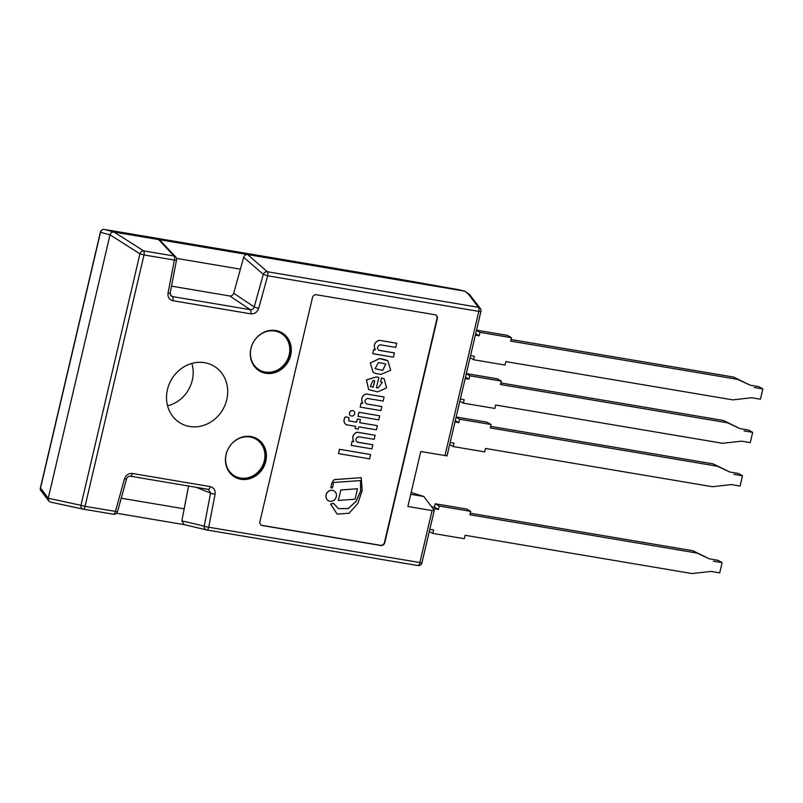 <?xml version="1.0" encoding="UTF-8"?>
<svg xmlns="http://www.w3.org/2000/svg" width="803" height="803" viewBox="0 0 803 803"><rect width="100%" height="100%" fill="white"/><g stroke="black" fill="none" stroke-linecap="round" stroke-linejoin="round"><path stroke-width="1.2" d="M429.324 531.405L432.817 533.403L433.61 529.99L429.806 529.348M432.817 533.403L464.305 538.713L465.108 535.3L692.035 573.553L711.056 571.425L719.709 572.88L722.118 562.632L718.083 560.313L709.43 558.858L692.818 550.728L696.843 553.036L469.926 514.783L470.719 511.36L466.694 509.052L435.196 503.742L434.393 507.165L431.592 506.693M692.818 550.728L470.287 513.217M709.43 558.858L696.843 553.036M722.118 562.632L713.455 561.167M434.393 507.165L438.428 509.473L433.018 508.56M435.196 503.742L439.231 506.051L438.428 509.473M470.719 511.36L439.231 506.051M379.689 415.824L358.891 412.29L358.008 416.366L378.745 419.859L379.689 415.824L358.961 412.33L358.008 416.366M370.605 454.548L339.468 449.268L338.525 453.615L369.601 458.854L370.605 454.548L339.539 449.309L338.525 453.615M338.404 500.46L355.067 499.165L357.516 488.736L340.853 490.031L338.334 500.42L340.853 490.031M357.516 488.736L340.783 489.991M332.492 490.372A5.651 5.089 119.8 0 0 326.409 494.106A5.651 5.089 119.8 0 0 328.407 500.721A5.651 5.089 119.8 0 0 335.634 498.352A5.651 5.089 119.8 0 0 334.028 490.914A5.651 5.089 119.8 0 0 332.492 490.372M333.998 490.894A5.651 5.089 119.8 0 0 333.968 490.874A5.651 5.089 119.8 0 0 332.432 490.332A5.651 5.089 119.8 0 0 326.349 494.066A5.651 5.089 119.8 0 0 328.337 500.691A5.651 5.089 119.8 0 0 328.377 500.711M360.527 480.575L360.577 491.135L356.151 501.202L348.251 508.53L338.404 508.62M337.13 514.101L330.585 504.013L333.516 503.361L330.645 504.053L337.17 514.121L349.104 513.207L357.927 503.3L362.163 490.593L361.26 477.675L334.419 479.642A7.889 7.097 119.8 0 0 331.599 484.269L330.766 487.822L332.482 487.883L333.596 482.483L360.587 480.575L360.657 491.155L356.221 501.243L348.301 508.58L338.434 508.64L333.516 503.361M361.26 477.675L334.349 479.602A7.889 7.097 119.8 0 0 331.529 484.229L330.766 487.822M372.883 444.822L357.646 442.252C355.207 440.245 355.438 438.388 358.339 436.671L374.168 439.341L375.131 435.256L357.014 432.175C352.838 434.122 351.754 437.254 353.762 441.57L352.095 441.289L351.202 445.384L371.94 448.887L372.823 444.782L357.104 442.041M352.095 441.289L351.202 445.384M353.762 441.57L352.156 441.329M357.014 432.175L357.084 432.215C352.908 434.162 351.824 437.294 353.832 441.61M375.131 435.256L357.084 432.215M357.586 442.212L357.074 442.021M359.724 422.699L377.31 425.66L359.714 422.729L360.457 419.567L357.385 419.046L356.642 422.207L348.793 420.882L348.843 417.5L345.37 416.918C343.303 420.17 343.654 422.79 346.414 424.767L355.679 426.333L355.137 428.611L358.218 429.133L358.75 426.855L376.406 429.826L377.37 425.7M355.599 426.323L355.137 428.611M348.843 417.5L345.31 416.877C343.232 420.13 343.584 422.749 346.344 424.727M346.414 424.767L345.832 424.516M360.457 419.567L357.315 419.005L356.572 422.167L348.763 420.852M352.768 410.624A2.81 2.529 119.8 0 0 350.74 415.783A2.81 2.529 119.8 0 0 353.531 410.895A2.81 2.529 119.8 0 0 352.768 410.624M353.471 410.855L353.531 410.895A2.81 2.529 119.8 0 0 349.676 412.451A2.81 2.529 119.8 0 0 350.7 415.763M384.105 396.993L365.987 393.912C361.822 395.859 360.738 398.991 362.735 403.307L361.129 403.066L360.186 407.121L380.913 410.614L381.867 406.559L366.62 403.989C364.181 401.982 364.411 400.115 367.312 398.408L383.151 401.078L384.105 396.993L366.058 393.952C361.882 395.899 360.798 399.031 362.805 403.347M381.867 406.559L366.559 403.949M362.735 403.307L361.069 403.026L360.186 407.121M394.444 352.929L379.207 350.359C376.687 348.683 376.918 346.806 379.899 344.738L395.738 347.408L396.712 343.252L379.217 340.281C374.529 341.948 373.214 345.149 375.272 349.857L373.606 349.576L372.712 353.681L393.45 357.174L394.373 352.888L379.136 350.319M373.606 349.576L372.712 353.681M375.272 349.857L373.666 349.616M379.217 340.281L379.277 340.311C374.599 341.988 373.285 345.19 375.342 349.897M396.712 343.252L379.277 340.311M373.024 380.502L374.73 380.793L373.224 387.227L370.263 386.504L373.024 380.502M370.233 386.484L373.154 387.187L374.66 380.783M382.298 382.358L378.173 387.969L376.446 387.678L378.855 377.39L376.266 376.958L366.469 379.98L368.657 389.596L377.701 391.894L386.614 387.849L384.115 378.795L381.505 377.962L380.592 381.837L382.328 382.379L378.173 387.969M384.075 378.775L381.435 377.922L380.592 381.837M378.855 377.39L376.195 376.918L366.409 379.939L368.627 389.575M378.103 387.929L376.446 387.648M384.165 363.578L385.781 364.14L382.73 370.434L375.091 368.677L378.394 362.605L384.165 363.578M375.061 368.657L382.73 370.434M382.67 370.394L385.741 364.12M387.839 360.738L379.508 358.6L370.344 363.076L373.174 372.311L375.613 373.475L380.993 374.389L390.69 370.273L387.839 360.738L384.085 359.373M384.025 359.332L379.438 358.56L370.273 363.036L373.144 372.291M243.67 257.291L263.274 274.375L267.69 275.79A3.543 1.465 -80.4 0 0 267.299 271.715A3.543 3.031 131.1 0 0 263.274 274.375L254.24 306.967L233.713 293.246L240.388 269.156L176.479 258.385L240.388 269.156L243.67 257.291C244.393 255.344 245.698 254.431 247.605 254.551L158.532 239.545L160.148 240.408M121.223 498.211L184.168 508.821L121.223 498.211M312.457 297.642A3.543 3.192 -60.2 0 1 316.442 294.751L434.945 314.736A3.543 3.192 -60.2 0 1 437.324 318.691L384.798 542.627A3.543 3.192 -60.2 0 1 380.823 545.508L262.31 525.533A3.543 3.192 -60.2 0 1 259.931 521.579L312.457 297.642M435.738 314.987A3.543 3.192 -60.2 0 1 436.993 318.5L384.466 542.437A3.543 3.192 -60.2 0 1 380.481 545.317L261.979 525.343A3.543 3.192 -60.2 0 1 261.186 525.092M275.8 330.555A22.163 19.934 -60.2 0 1 281.813 332.693A22.163 19.934 -60.2 0 1 288.086 361.832A22.163 19.934 -60.2 0 1 259.77 371.147A22.163 19.934 -60.2 0 1 251.961 345.2A22.163 19.934 -60.2 0 1 275.8 330.555M250.937 436.541A22.163 19.934 -60.2 0 1 256.95 438.689A22.163 19.934 -60.2 0 1 263.223 467.818A22.163 19.934 -60.2 0 1 234.908 477.133A22.163 19.934 -60.2 0 1 227.098 451.196A22.163 19.934 -60.2 0 1 250.937 436.541M48.24 498.251L40.541 488.053L40.331 489.87L48.792 501.032L48.24 498.251L80.962 505.308A3.543 2.74 102.2 0 0 82.94 509.092A3.543 2.74 102.2 0 0 83.05 509.112A3.543 1.465 -80.4 0 0 83.1 509.122A3.543 1.465 -80.4 0 0 85.028 506.392L80.962 505.308L139.943 253.848L144.008 254.942A3.543 1.465 -80.4 0 0 143.627 250.867A3.543 2.62 122.4 0 0 139.943 253.848L110.021 234.827C110.774 232.8 112.089 231.866 113.966 232.027L104.48 229.457A3.543 1.465 -80.4 0 0 104.43 229.447A3.543 3.543 0 0 0 100.395 232.137L100.526 232.318A3.543 3.383 -74.9 0 1 104.48 229.457L398.158 278.962A3.543 3.021 -77.2 0 1 398.308 278.992A3.543 3.021 -77.2 0 1 398.459 279.032M82.829 509.062L50.509 502.106L48.792 501.032M40.541 488.053L100.526 232.318L110.011 234.888L48.25 498.201M469.494 294.43L464.746 291.158L247.605 254.551L267.299 271.715L478.427 307.308A3.543 1.465 99.6 0 1 478.809 311.383L480.917 311.423A3.543 3.543 0 0 0 480.284 308.462A3.543 3.262 142.8 0 0 478.427 307.308L468.209 293.878L469.494 294.43L480.284 308.462M398.067 278.952A3.543 1.465 99.6 0 1 398.117 278.962L403.919 280.277A3.543 3.021 -77.2 0 1 404.07 280.307A3.543 3.021 -77.2 0 1 404.21 280.337M410.734 494.297L423.854 496.515L434.252 510.367L432.094 510.578L407.874 506.492L420.762 451.527L447.03 455.893M233.713 293.246C232.99 295.193 231.676 296.106 229.768 295.976L250.305 309.697L172.374 296.558A3.543 1.465 99.6 0 1 172.846 300.703L250.777 313.843A3.543 1.465 -80.4 0 0 250.305 309.697C252.252 309.848 253.567 308.934 254.24 306.967L258.656 308.382L267.69 275.79L478.809 311.383L444.982 455.612M432.094 510.578L419.828 562.833A3.543 1.465 99.6 0 1 417.901 565.563A3.543 3.543 0 0 0 421.936 562.873L208.71 527.24A3.543 0.552 -169.1 0 1 204.223 526.126A3.543 3.152 103.3 0 0 206.732 529.96A3.543 1.465 -80.4 0 0 206.772 529.97A3.543 1.465 -80.4 0 0 208.71 527.24L215.074 494.206A3.543 0.552 -169.1 0 1 210.587 493.092L204.223 526.126L181.849 520.846L184.068 524.61L206.552 529.92A3.543 3.543 0 0 0 206.772 529.97L417.901 565.563A3.543 1.465 99.6 0 1 417.861 565.553L206.823 529.97M117.489 511.692L126.523 479.1L124.445 478.929L115.411 511.511A3.543 1.465 99.6 0 1 113.484 514.241A3.543 3.543 0 0 0 117.489 511.692L85.028 506.392L144.008 254.942L174.392 260.062A3.543 0.552 10.9 0 0 176.53 259.961A3.543 3.543 0 0 0 175.636 256.86A3.543 3.172 136.7 0 0 174.01 255.996A3.543 1.465 99.6 0 1 174.392 260.062L168.028 293.095A3.543 0.552 10.9 0 0 170.166 293.005L171.069 295.976M170.286 294.872L172.374 296.558L171.069 295.986M208.178 489.288A3.543 1.465 -80.4 0 0 208.318 489.328L208.318 489.328A3.543 1.465 -80.4 0 0 210.256 486.608L132.324 473.469A3.543 1.465 99.6 0 1 130.387 476.189L130.387 476.189A3.543 1.465 99.6 0 1 130.247 476.149M208.419 489.338L210.587 493.092L196.012 487.25M411.166 492.44L423.833 496.505M171.491 286.149L229.768 295.976M204.594 362.705A33.064 29.741 -60.2 0 1 212.865 365.516A33.064 29.741 -60.2 0 1 222.923 409.379A33.064 29.741 -60.2 0 1 179.982 422.87A33.064 29.741 -60.2 0 1 169.192 384.155A33.064 29.741 -60.2 0 1 204.594 362.705M188.564 485.996L181.849 520.846M116.586 513.247L184.148 524.64M158.532 239.545L113.996 232.037L143.627 250.867L174.01 255.996L158.532 239.545M167.566 405.776A31.909 28.697 119.8 0 0 191.837 363.438M449.69 444.561L453.183 446.568L453.986 443.146L450.172 442.503M453.183 446.568L484.681 451.878L485.474 448.455L712.402 486.708L731.423 484.58L740.075 486.046L742.484 475.788L738.449 473.479L729.797 472.013L713.184 463.883L717.22 466.192L490.292 427.939L491.095 424.526L487.06 422.207L456.154 416.998M713.184 463.883L490.653 426.373M729.797 472.013L717.22 466.192M742.484 475.788L733.832 474.332M455.301 420.631L458.794 422.629L454.98 421.987M456.104 417.209L459.597 419.216L458.794 422.629M491.095 424.526L459.597 419.216M459.878 401.139L463.361 403.146L464.164 399.723L460.36 399.081M463.361 403.146L494.859 408.456L495.662 405.033L722.59 443.286L741.611 441.168L750.263 442.624L752.662 432.365L748.637 430.057L739.985 428.591L723.373 420.461L727.398 422.779L500.47 384.517L501.273 381.104L497.248 378.785L466.342 373.576M723.373 420.461L500.841 382.951M739.985 428.591L727.398 422.779M752.662 432.365L744.01 430.91M465.489 377.209L468.982 379.207L465.168 378.564M466.292 373.786L469.775 375.794L468.982 379.207M501.273 381.104L469.775 375.794M470.056 357.726L473.549 359.724L474.352 356.301L470.538 355.659M473.549 359.724L505.047 365.034L505.85 361.611L732.768 399.864L751.789 397.746L760.441 399.201L762.85 388.943L758.815 386.634L750.163 385.179L733.551 377.049L737.586 379.357L510.658 341.104L511.461 337.682L507.426 335.373L476.52 330.163M733.551 377.049L511.029 339.528M750.163 385.179L737.586 379.357M762.85 388.943L754.198 387.488M475.667 333.787L479.16 335.795L475.356 335.152M476.47 330.374L479.963 332.372L479.16 335.795M511.461 337.682L479.963 332.372M274.927 331.027A21.269 19.131 -60.2 0 1 284.242 364.582A21.269 19.131 -60.2 0 1 251.178 359.011A21.269 19.131 -60.2 0 1 274.927 331.027M259.6 371.046A22.163 19.934 119.8 0 0 287.745 361.641A22.163 19.934 119.8 0 0 281.642 332.603M250.074 437.013A21.269 19.131 -60.2 0 1 259.379 470.568A21.269 19.131 -60.2 0 1 226.326 464.997A21.269 19.131 -60.2 0 1 250.074 437.013M234.747 477.032A22.163 19.934 119.8 0 0 262.882 467.627A22.163 19.934 119.8 0 0 256.779 438.589M464.656 291.148L468.209 293.878M403.919 280.277L464.746 291.158M104.43 229.447L398.117 278.962A3.543 1.465 99.6 0 1 398.158 278.962A3.543 3.543 0 0 1 398.308 278.992L457.158 289.441A3.543 3.543 0 0 1 457.349 289.471L464.897 291.188M250.777 313.843C254.591 314.093 257.221 312.277 258.656 308.382M168.028 293.095C167.606 297.17 169.212 299.7 172.846 300.703M215.074 494.206C215.495 490.141 213.889 487.602 210.256 486.608M132.324 473.469C128.51 473.208 125.89 475.025 124.445 478.929M50.509 502.106L82.94 509.092A3.543 3.543 0 0 0 83.1 509.122L113.484 514.241A3.543 1.465 99.6 0 1 113.444 514.231L83.141 509.122M421.936 562.873L434.262 510.327M40.21 488.716L100.395 232.137M126.513 479.1C126.984 477.273 128.279 476.299 130.387 476.189L208.79 489.459M170.166 293.005L176.53 259.961M160.188 240.438L175.636 256.86M447.02 455.943L480.917 311.423"/></g></svg>
